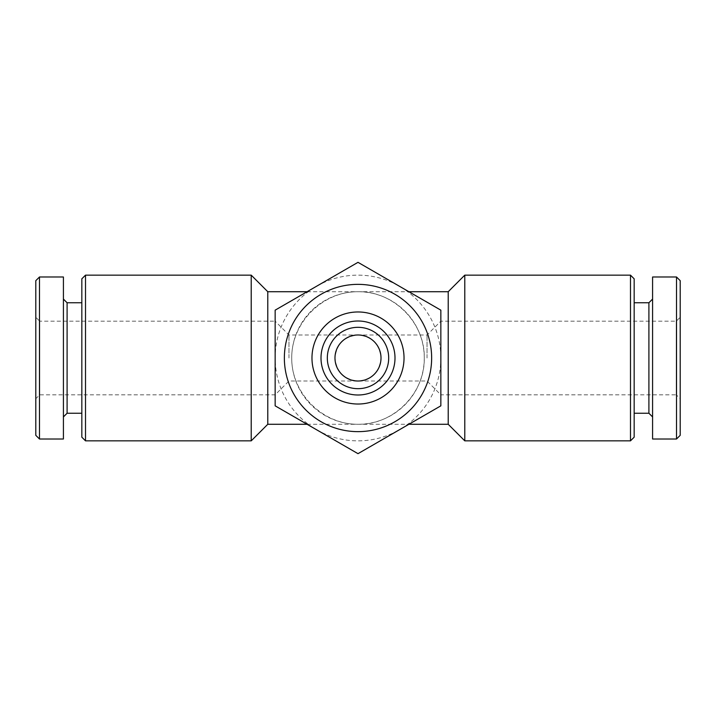 <?xml version="1.0" encoding="UTF-8"?>
<svg xmlns="http://www.w3.org/2000/svg" width="716" height="716" viewBox="0 0 716 716"><rect width="100%" height="100%" fill="white"/><g stroke="black" fill="none" stroke-linecap="round" stroke-linejoin="round"><path stroke-width="0.54" stroke-dasharray="3.58 2.69" d="M427.04 358L427.04 334.99L427.04 358M288.96 358L288.96 334.99L288.96 358M35.8 435.328L35.8 317.269L39.702 321.18L39.702 394.82L39.702 321.18L275.15 321.18L275.15 394.82L275.15 321.18L288.96 334.99L358 334.99C344.127 336.457 336.457 344.127 334.99 358C336.457 371.873 344.127 379.543 358 381.01L427.04 381.01L440.85 394.82L440.85 358A82.85 82.85 0 0 0 316.57 286.248A82.85 82.85 0 0 0 316.57 429.752L275.15 405.838L275.15 310.162L358 262.333L440.85 310.162L440.85 405.838L399.43 429.752A82.85 82.85 0 0 0 440.85 358L440.85 321.18L440.85 394.82L676.298 394.82L676.298 321.18L676.298 394.82L680.2 398.731L680.2 280.672M680.2 435.328L680.2 317.269L676.298 321.18L440.85 321.18L427.04 334.99L358 334.99C371.953 336.377 379.623 344.047 381.01 358C379.623 371.953 371.953 379.623 358 381.01L288.96 381.01L275.15 394.82L39.702 394.82L35.8 398.731L35.8 280.672M424.284 358A66.284 66.284 0 0 0 324.858 300.595A66.284 66.284 0 0 0 324.858 415.405A66.284 66.284 0 0 0 424.284 358C425.027 322.567 393.433 290.973 358 291.716C322.531 291.457 291.457 322.531 291.716 358C291.457 393.469 322.531 424.543 358 424.284C393.433 425.027 425.027 393.433 424.284 358M316.57 429.752A82.85 82.85 0 0 0 399.43 429.752L358 453.667L316.57 429.752M448.216 424.284L448.216 291.716M267.784 424.284L267.784 291.716M35.8 317.269L35.8 398.731M39.478 439.006L39.478 276.994M63.42 439.006L63.42 276.994M63.42 358L63.42 299.082L63.42 358M67.098 413.23L67.098 302.77M81.83 437.172L81.83 278.828M85.508 440.85L85.508 275.15M251.218 440.85L251.218 275.15M464.782 440.85L464.782 275.15M630.492 440.85L630.492 275.15M634.17 437.172L634.17 278.828M634.17 358L634.17 302.77L634.17 358M648.902 413.23L648.902 302.77M652.58 439.006L652.58 276.994M676.522 439.006L676.522 276.994M680.2 317.269L680.2 398.731M404.03 358A46.03 46.03 0 0 0 334.99 318.137A46.03 46.03 0 0 0 334.99 397.863A46.03 46.03 0 0 0 404.03 358M431.65 358A73.65 73.65 0 0 0 321.18 294.222A73.65 73.65 0 0 0 321.18 421.778A73.65 73.65 0 0 0 431.65 358M388.69 358A30.69 30.69 0 0 0 342.66 331.427A30.69 30.69 0 0 0 342.66 384.573A30.69 30.69 0 0 0 388.69 358M307.101 424.284L408.899 424.284M307.101 291.716L408.899 291.716"/><path stroke-width="1.07" d="M408.899 291.716L448.216 291.716L448.216 424.284L464.782 440.85L630.492 440.85L630.492 275.15L464.782 275.15L464.782 440.85M307.101 291.716L267.784 291.716L267.784 424.284L307.101 424.284M39.478 276.994L35.8 280.672L35.8 435.328L39.478 439.006L63.42 439.006L63.42 276.994L39.478 276.994L39.478 439.006M63.42 299.082L67.098 302.77L67.098 413.23L63.42 416.918M85.508 275.15L81.83 278.828L81.83 437.172L85.508 440.85L251.218 440.85L251.218 275.15L85.508 275.15L85.508 440.85M630.492 275.15L634.17 278.828L634.17 437.172L630.492 440.85M634.17 302.77L648.902 302.77L648.902 413.23L652.58 416.918M652.58 276.994L652.58 439.006L676.522 439.006L676.522 276.994L652.58 276.994M676.522 276.994L680.2 280.672L680.2 435.328L676.522 439.006M275.15 310.162L275.15 405.838L358 453.667L440.85 405.838L440.85 310.162L358 262.333L275.15 310.162M388.69 358A30.69 30.69 0 0 0 342.66 331.427A30.69 30.69 0 0 0 342.66 384.573A30.69 30.69 0 0 0 388.69 358M394.999 358A36.999 36.999 0 0 0 339.5 325.959A36.999 36.999 0 0 0 339.5 390.041A36.999 36.999 0 0 0 394.999 358M404.03 358A46.03 46.03 0 0 0 334.99 318.137A46.03 46.03 0 0 0 334.99 397.863A46.03 46.03 0 0 0 404.03 358M431.65 358A73.65 73.65 0 0 0 321.18 294.222A73.65 73.65 0 0 0 321.18 421.778A73.65 73.65 0 0 0 431.65 358M381.01 358A23.01 23.01 0 0 0 346.49 338.068A23.01 23.01 0 0 0 346.49 377.932A23.01 23.01 0 0 0 381.01 358M408.899 424.284L448.216 424.284M67.098 413.23L81.83 413.23M67.098 302.77L81.83 302.77M267.784 291.716L251.218 275.15M267.784 424.284L251.218 440.85M448.216 291.716L464.782 275.15M634.17 413.23L648.902 413.23M648.902 302.77L652.58 299.082"/></g></svg>
